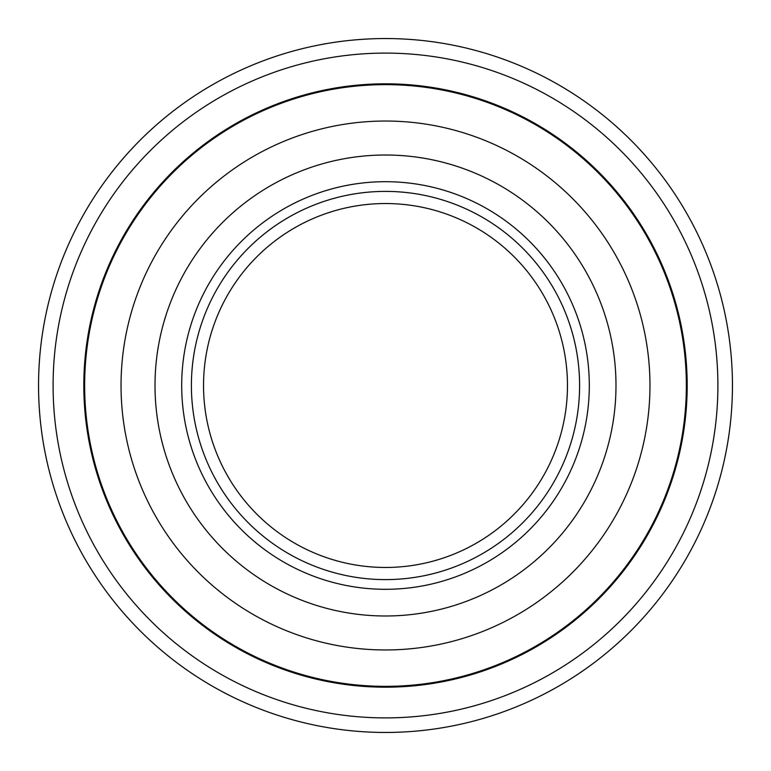 <?xml version="1.0" encoding="UTF-8"?>
<svg xmlns="http://www.w3.org/2000/svg" width="771" height="771" viewBox="0 0 771 771"><rect width="100%" height="100%" fill="white"/><g stroke="black" fill="none" stroke-linecap="round" stroke-linejoin="round"><path stroke-width="1.16" d="M385.5 83.817A301.683 301.683 0 0 1 687.183 385.5A301.683 301.683 0 0 1 385.5 687.183A301.683 301.683 0 0 1 83.817 385.5A301.683 301.683 0 0 1 385.5 83.817M385.5 53.103A332.397 332.397 0 0 1 717.897 385.5A332.397 332.397 0 0 1 385.5 717.897A332.397 332.397 0 0 1 53.103 385.5A332.397 332.397 0 0 1 385.5 53.103M385.5 38.55A346.95 346.95 0 0 1 732.45 385.5A346.95 346.95 0 0 1 385.5 732.45A346.95 346.95 0 0 1 38.55 385.5A346.95 346.95 0 0 1 385.5 38.55M385.5 155.01A230.49 230.49 0 0 1 615.99 385.5A230.49 230.49 0 0 1 385.5 615.99A230.49 230.49 0 0 1 155.01 385.5A230.49 230.49 0 0 1 385.5 155.01M385.5 181.696A203.804 203.804 0 0 1 589.304 385.5A203.804 203.804 0 0 1 385.5 589.304A203.804 203.804 0 0 1 181.696 385.5A203.804 203.804 0 0 1 385.5 181.696M385.5 579.599A194.099 194.099 0 0 1 191.401 385.5A194.099 194.099 0 0 1 385.5 191.401A194.099 194.099 0 0 1 579.599 385.5A194.099 194.099 0 0 1 385.5 579.599M385.5 567.466A181.966 181.966 0 0 1 203.534 385.5A181.966 181.966 0 0 1 385.5 203.534A181.966 181.966 0 0 1 567.466 385.5A181.966 181.966 0 0 1 385.5 567.466M385.5 84.646A300.854 300.854 0 0 1 686.354 385.5A300.854 300.854 0 0 1 385.5 686.354A300.854 300.854 0 0 1 84.646 385.5A300.854 300.854 0 0 1 385.5 84.646M385.5 649.963A264.463 264.463 0 0 1 121.037 385.5A264.463 264.463 0 0 1 385.5 121.037A264.463 264.463 0 0 1 649.963 385.5A264.463 264.463 0 0 1 385.5 649.963"/></g></svg>
